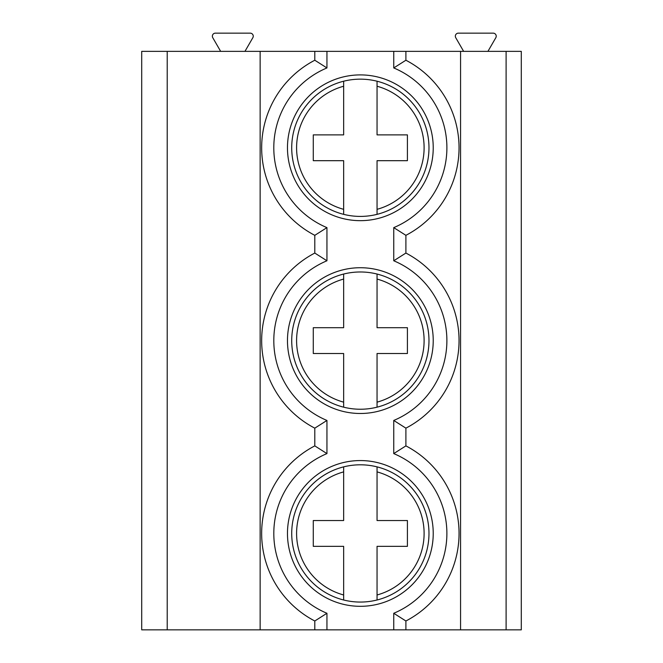 <?xml version="1.0" encoding="UTF-8"?>
<svg xmlns="http://www.w3.org/2000/svg" width="663" height="663" viewBox="0 0 663 663"><rect width="100%" height="100%" fill="white"/><g stroke="black" fill="none" stroke-linecap="round" stroke-linejoin="round"><path stroke-width="0.99" d="M167.217 629.85L141.708 629.85L141.708 51.366L260.136 51.366L260.136 629.85L167.217 629.85L167.217 51.366M506.109 629.85L506.109 51.366L521.292 51.366L521.292 629.85L260.136 629.85M506.109 51.366L260.136 51.366M460.561 629.85L460.561 51.366M314.801 629.85L314.801 620.991L326.942 613.275A86.546 86.546 0 0 1 326.942 453.6L314.801 445.884L314.801 428.157L326.942 420.45A86.546 86.546 0 0 1 326.942 260.774L314.801 253.059L314.801 235.332L326.942 227.624A86.546 86.546 0 0 1 326.942 67.941L314.801 60.234L314.801 51.366M405.897 51.366L405.897 60.234A98.688 98.688 0 0 1 405.897 235.332L405.897 253.059L393.747 260.774L393.747 227.624L405.897 235.332A98.688 98.688 0 0 0 405.897 60.234L393.747 67.941L393.747 51.366M314.801 235.332A98.688 98.688 0 0 1 314.801 60.234A98.688 98.688 0 0 0 314.801 235.332M287.469 340.608A72.88 72.88 0 0 0 360.349 413.488A72.88 72.88 0 0 0 433.229 340.608A72.88 72.88 0 0 0 360.349 267.728A72.88 72.88 0 0 0 287.469 340.608M287.469 147.783A72.88 72.88 0 0 0 360.349 220.663A72.88 72.88 0 0 0 433.229 147.783A72.88 72.88 0 0 0 360.349 74.902A72.88 72.88 0 0 0 287.469 147.783M287.469 533.433A72.88 72.88 0 0 0 360.349 606.313A72.88 72.88 0 0 0 433.229 533.433A72.88 72.88 0 0 0 360.349 460.561A72.88 72.88 0 0 0 287.469 533.433M291.72 147.783A68.629 68.629 0 0 1 360.349 79.154A68.629 68.629 0 0 1 428.978 147.783A68.629 68.629 0 0 1 360.349 216.411A68.629 68.629 0 0 1 291.72 147.783M343.649 81.218L343.649 134.879L313.284 134.879L313.284 160.686L343.649 160.686L343.649 214.348M377.048 81.218L377.048 134.879L407.413 134.879L407.413 160.686L377.048 160.686L377.048 214.348M291.72 340.608A68.629 68.629 0 0 1 360.349 271.979A68.629 68.629 0 0 1 428.978 340.608A68.629 68.629 0 0 1 360.349 409.237A68.629 68.629 0 0 1 291.72 340.608M343.649 274.043L343.649 327.704L313.284 327.704L313.284 353.512L343.649 353.512L343.649 407.173M377.048 274.043L377.048 327.704L407.413 327.704L407.413 353.512L377.048 353.512L377.048 407.173M405.897 629.85L405.897 620.991L393.747 613.275A86.546 86.546 0 0 0 393.747 453.6L393.747 420.45L405.897 428.157L405.897 445.884L393.747 453.6M220.663 51.366L212.773 37.708A3.033 3.033 0 0 1 215.4 33.15L250.216 33.15A3.033 3.033 0 0 1 252.843 37.708L244.954 51.366M463.636 51.366L455.746 37.708A3.033 3.033 0 0 1 458.373 33.15L493.189 33.15A3.033 3.033 0 0 1 495.816 37.708L487.927 51.366M314.801 428.157A98.688 98.688 0 0 1 314.801 253.059A98.688 98.688 0 0 0 314.801 428.157M405.897 253.059A98.688 98.688 0 0 1 405.897 428.157A98.688 98.688 0 0 0 405.897 253.059M314.801 620.991A98.688 98.688 0 0 1 314.801 445.884A98.688 98.688 0 0 0 314.801 620.991M405.897 445.884A98.688 98.688 0 0 1 405.897 620.991A98.688 98.688 0 0 0 405.897 445.884M291.72 533.433A68.629 68.629 0 0 1 360.349 464.804A68.629 68.629 0 0 1 428.978 533.433A68.629 68.629 0 0 1 360.349 602.062A68.629 68.629 0 0 1 291.72 533.433M343.649 466.868L343.649 520.53L313.284 520.53L313.284 546.345L343.649 546.345L343.649 599.998M377.048 466.868L377.048 520.53L407.413 520.53L407.413 546.345L377.048 546.345L377.048 599.998M393.747 227.624A86.546 86.546 0 0 0 393.747 67.941M393.747 629.85L393.747 613.275M326.942 629.85L326.942 613.275M326.942 453.6L326.942 420.45M326.942 260.774L326.942 227.624M326.942 67.941L326.942 51.366M393.747 420.45A86.546 86.546 0 0 0 393.747 260.774M343.649 86.24A63.772 63.772 0 0 0 343.649 209.326M377.048 209.326A63.772 63.772 0 0 0 377.048 86.24M343.649 279.065A63.772 63.772 0 0 0 343.649 402.151M377.048 402.151A63.772 63.772 0 0 0 377.048 279.065M343.649 471.89A63.772 63.772 0 0 0 343.649 594.976M377.048 594.976A63.772 63.772 0 0 0 377.048 471.89"/></g></svg>
